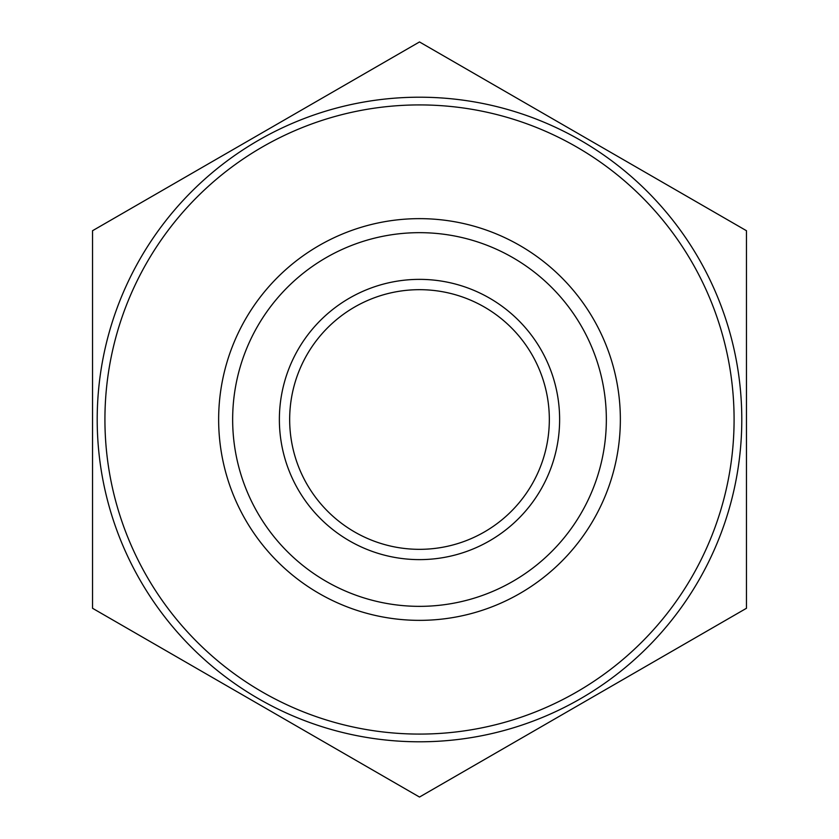 <?xml version="1.0" encoding="UTF-8"?>
<svg xmlns="http://www.w3.org/2000/svg" width="839" height="839" viewBox="0 0 839 839"><rect width="100%" height="100%" fill="white"/><g stroke="black" fill="none" stroke-linecap="round" stroke-linejoin="round"><path stroke-width="1.26" d="M218.643 419.5A200.857 200.857 0 0 1 419.5 218.643A200.857 200.857 0 0 1 620.357 419.5A200.857 200.857 0 0 1 419.5 620.357A200.857 200.857 0 0 1 218.643 419.5M97.198 419.5A322.302 322.302 0 0 1 580.651 140.386A322.302 322.302 0 0 1 580.651 698.614A322.302 322.302 0 0 1 97.198 419.5M419.5 41.95L746.469 230.725L746.469 608.275L419.5 797.05L92.531 608.275L92.531 230.725L419.5 41.95M419.5 232.665A186.835 186.835 0 0 1 581.312 512.923A186.835 186.835 0 0 1 257.688 512.923A186.835 186.835 0 0 1 419.5 232.665A186.835 186.835 0 0 1 581.312 512.923A186.835 186.835 0 0 1 257.688 512.923A186.835 186.835 0 0 1 419.5 232.665M419.5 279.366A140.134 140.134 0 0 1 540.851 489.567A140.134 140.134 0 0 1 298.149 489.567A140.134 140.134 0 0 1 419.5 279.366M419.5 289.675A129.825 129.825 0 0 1 531.936 484.418A129.825 129.825 0 0 1 307.064 484.418A129.825 129.825 0 0 1 419.5 289.675M104.927 419.5A314.573 314.573 0 0 1 576.792 147.066A314.573 314.573 0 0 1 576.792 691.934A314.573 314.573 0 0 1 104.927 419.5"/></g></svg>
